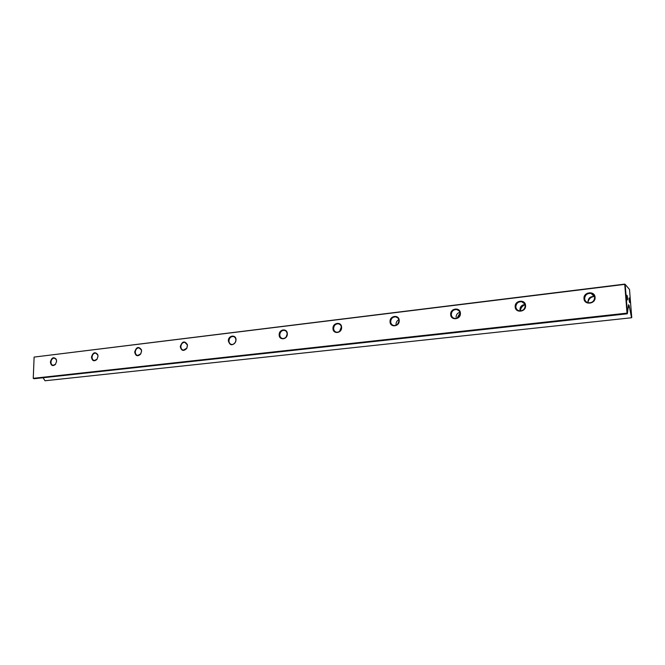 <?xml version="1.0" encoding="UTF-8"?>
<svg xmlns="http://www.w3.org/2000/svg" width="665" height="665" viewBox="0 0 665 665"><rect width="100%" height="100%" fill="white"/><g stroke="black" fill="none" stroke-linecap="round" stroke-linejoin="round"><path stroke-width="1" d="M629.073 299.774L629.073 298.203C629.364 297.463 629.655 298.319 629.955 300.746C630.046 302.525 629.905 303.057 629.539 302.334L629.073 299.774M629.497 302.218L629.057 298.361M626.654 297.072L626.654 295.501C626.954 294.736 627.253 295.601 627.552 298.07C627.644 299.882 627.502 300.405 627.128 299.657L626.654 297.072M627.087 299.558L626.638 295.642M50.39 362.001C51.687 357.496 53.649 356.59 56.259 359.275L56.625 361.261L55.419 364.445C52.643 366.506 50.972 365.692 50.39 362.001M56.592 361.353L56.259 359.566L54.372 358.069C52.435 358.202 51.296 359.524 50.964 362.026C51.006 363.938 51.745 365.035 53.183 365.318L55.503 364.229L56.592 361.353M91.462 357.122C92.925 352.35 95.012 351.502 97.738 354.586L98.021 356.349L96.932 359.424C93.998 361.777 92.177 361.012 91.462 357.122M97.963 356.448L97.705 354.852L95.627 353.09C93.574 353.206 92.377 354.561 92.044 357.147C92.103 359.092 92.884 360.214 94.388 360.513L96.982 359.225L97.963 356.448M134.696 351.993C136.367 346.906 138.603 346.149 141.412 349.724L141.603 351.17L140.672 354.079C137.58 356.806 135.585 356.108 134.696 351.993M141.52 351.278L141.346 349.973L139.052 347.845C136.882 347.953 135.618 349.341 135.286 352.018C135.361 353.988 136.184 355.135 137.763 355.451L140.681 353.896L141.52 351.278M180.257 346.581C182.227 341.12 184.629 340.513 187.455 344.753L186.832 348.319C183.59 351.569 181.395 350.987 180.257 346.581M187.43 345.825L187.355 344.952L184.837 342.317C182.518 342.409 181.188 343.838 180.855 346.606C180.955 348.61 181.819 349.782 183.465 350.123L186.79 348.177L187.43 345.825M228.344 340.871C228.162 335.285 236.1 334.196 236.042 339.848L235.659 341.918C232.351 346.033 229.915 345.684 228.344 340.871M235.9 340.073L235.892 339.973C235.743 337.995 234.828 336.839 233.166 336.49C230.689 336.557 229.292 338.028 228.951 340.896C229.068 342.932 229.99 344.129 231.703 344.487C233.415 344.57 234.703 343.689 235.551 341.843L235.9 340.073M279.175 334.828C278.918 329.025 287.438 327.978 287.313 333.863C287.563 339.715 279.017 340.696 279.175 334.828M287.139 333.988C286.989 331.935 286.033 330.713 284.254 330.322C281.619 330.372 280.123 331.885 279.79 334.861C279.932 336.922 280.896 338.144 282.683 338.535C285.318 338.477 286.798 336.956 287.139 333.988M332.99 328.444C332.65 322.475 341.677 321.361 341.611 327.413C341.935 333.431 332.882 334.47 332.99 328.444M341.394 327.546C341.22 325.468 340.214 324.221 338.369 323.797C335.534 323.813 333.946 325.368 333.606 328.468C333.772 330.563 334.786 331.81 336.656 332.226C339.474 332.201 341.054 330.638 341.394 327.546M390.047 321.661C389.624 315.526 399.208 314.346 399.208 320.572C399.615 326.764 390.006 327.862 390.047 321.661M398.942 320.713C398.751 318.618 397.695 317.346 395.775 316.881C392.716 316.856 391.02 318.46 390.679 321.694C390.87 323.805 391.934 325.085 393.88 325.534C396.914 325.551 398.601 323.946 398.942 320.713M397.504 324.296L398.925 321.32M450.671 314.462C450.147 308.144 460.338 306.889 460.404 313.306C460.92 319.674 450.695 320.854 450.671 314.462M460.097 313.456C459.872 311.345 458.767 310.04 456.78 309.541C453.48 309.458 451.651 311.104 451.302 314.495C451.518 316.623 452.632 317.937 454.652 318.427C457.936 318.493 459.748 316.839 460.097 313.456M457.038 318.169L460.055 313.024M515.184 306.798C514.56 300.289 525.408 298.959 525.558 305.568C526.181 312.134 515.292 313.381 515.184 306.798M525.192 305.725C524.951 303.614 523.804 302.276 521.751 301.735C518.168 301.569 516.19 303.273 515.832 306.839C516.073 308.976 517.237 310.314 519.315 310.846C522.881 310.987 524.843 309.283 525.192 305.725M520.437 310.929C520.645 307.953 522.175 305.908 525.042 304.794M523.663 303.115L524.078 303.049M583.995 298.627C583.238 291.91 594.826 290.489 595.067 297.313C595.815 304.088 584.186 305.418 583.995 298.627M594.643 297.479C594.377 295.376 593.188 294.013 591.085 293.415C587.17 293.149 585.025 294.894 584.643 298.668C584.909 300.804 586.114 302.168 588.251 302.758C592.141 302.999 594.269 301.237 594.643 297.479M588.018 302.193C588.675 299.059 590.645 297.147 593.912 296.465M592.548 294.828L593.479 294.795M594.485 296.582L594.327 296.54C590.454 296.274 588.334 297.995 587.96 301.719L588.151 302.733M524.968 304.562C521.817 304.861 520.138 306.573 519.93 309.691L520.18 310.937M459.881 312.292C457.454 312.999 456.182 314.62 456.082 317.163M398.8 319.749C397.013 320.671 396.099 322.151 396.049 324.196L396.199 325.202M341.344 326.972L339.549 331.419M287.139 334.104L286.125 336.98M43.059 377.745L45.037 380.771L631.193 317.795L631.75 317.637L629.506 289.458L625.183 284.412L627.452 313.165L628.516 304.761L629.09 305.376L631.467 317.346M33.25 378.377L34.081 378.726L627.336 313.789L33.25 378.377L34.114 357.08L33.267 378.319L627.012 313.14L624.751 284.379L34.114 357.08L624.792 284.113M45.037 380.771L631.193 317.795M628.533 307.421L629.273 307.338M628.558 305.651L629.132 305.584M628.541 305.443L629.09 305.376M591.085 293.415L594.327 296.54M521.751 301.735L524.643 303.83M456.78 309.541L459.108 310.887M395.775 316.881L397.62 317.779M338.369 323.797L339.84 324.404M284.254 330.322L285.443 330.746M233.166 336.49L234.122 336.789M184.837 342.317L185.626 342.541M139.052 347.845L139.708 348.011M95.627 353.09L96.176 353.215M54.372 358.069L54.838 358.169"/></g></svg>
